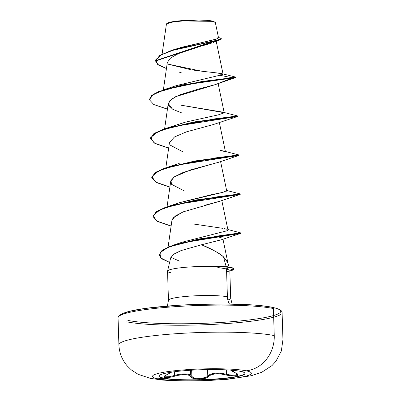 <?xml version="1.0" encoding="UTF-8"?>
<svg xmlns="http://www.w3.org/2000/svg" width="401" height="401" viewBox="0 0 401 401"><rect width="100%" height="100%" fill="white"/><g stroke="black" fill="none" stroke-linecap="round" stroke-linejoin="round"><path stroke-width="0.6" d="M244.635 374.188A43.082 5.113 -1.8 0 1 209.066 379.662A43.082 5.113 -1.8 0 1 163.453 378.323L163.443 378.028A43.082 5.113 178.2 0 0 209.061 379.366A43.082 5.113 178.2 0 0 244.625 373.892M244.991 373.336A43.082 5.113 -1.8 0 1 211.327 379.246A43.082 5.113 -1.8 0 1 163.443 378.028L164.826 377.486L169.016 377.421L171.834 376.935L177.407 375.456L182.821 374.594L185.312 374.559L189.242 375.336L192.295 377.927L196.786 379.045L199.663 379.12L205.122 378.333L207.157 377.541L210.956 374.825L215.287 373.852L220.67 373.943L229.086 375.582L234.715 375.973L236.675 375.742L237.788 375.276L237.968 374.624L237.197 373.827L232.63 371.411L231.793 370.354L232.254 370.123M190.37 370.268L190.52 375.06L190.37 370.268M158.901 376.043A43.082 5.113 -1.8 0 0 163.443 378.028L164.826 377.486L164.074 376.404L167.016 374.609A0.662 0.391 66.1 0 0 167.102 374.584A0.662 0.391 -113.9 0 1 167.016 374.609L171.498 372.163L167.016 374.609C163.834 376.048 163.102 377.005 164.826 377.486C167.117 377.827 170.41 377.396 174.711 376.188C183.292 373.812 188.811 374.073 191.272 376.97C192.239 380.018 206.5 379.682 208.405 376.564A0.662 0.591 -142 0 1 207.783 375.948L207.588 369.592L207.783 375.948L206.615 376.905L204.7 377.682L199.487 378.434L194.465 377.922L192.766 377.231L191.853 376.328L191.658 370.188L191.853 376.328L190.52 375.06C186.786 373.341 181.417 373.491 174.41 375.501L169.132 376.724L165.237 376.81L164.365 376.253L167.097 374.589A0.662 0.391 66.1 0 0 167.167 374.539M150.24 378.343A32.827 29.193 -78.4 0 0 157.773 378.8A49.433 5.865 -1.8 0 1 179.813 370.238A49.433 5.865 -1.8 0 1 246.124 370.805A32.827 29.193 -78.4 0 0 274.254 335.587A82.06 9.739 178.2 0 0 187.367 333.036A82.06 9.739 178.2 0 0 119.618 343.457A82.06 9.739 -1.8 0 1 187.367 333.036A82.06 9.739 -1.8 0 1 274.254 335.587L273.407 308.539A82.06 9.739 178.2 0 0 186.515 305.988A82.06 9.739 178.2 0 0 118.771 316.409A82.06 9.739 -1.8 0 1 186.515 305.988A82.06 9.739 -1.8 0 1 273.407 308.539A1.318 1.173 -78.4 0 0 272.51 307.356A1.318 1.173 101.6 0 1 273.407 308.539L274.254 335.587A32.827 29.193 101.6 0 1 246.124 370.805A8206.209 7298.411 101.6 0 1 240.45 371.351A43.082 5.113 -1.8 0 1 221.242 378.815A43.082 5.113 -1.8 0 1 163.453 378.323A8206.209 7298.411 101.6 0 1 157.773 378.8A49.433 5.865 178.2 0 0 224.084 379.361A49.433 5.865 178.2 0 0 246.124 370.805A49.433 5.865 178.2 0 0 179.813 370.238A49.433 5.865 178.2 0 0 157.773 378.8A8206.209 7298.411 -78.4 0 0 163.453 378.323A43.082 5.113 -1.8 0 1 182.661 370.86A43.082 5.113 -1.8 0 1 240.45 371.351A8206.209 7298.411 -78.4 0 0 246.124 370.805A49.433 5.865 -1.8 0 1 224.084 379.361A49.433 5.865 -1.8 0 1 157.773 378.8A32.827 29.193 101.6 0 1 150.305 378.359L138.144 374.313L131.473 370.013L127.302 365.993C122.024 359.847 119.222 352.78 118.902 344.805L118.054 317.752C118.841 312.79 133.834 309.031 163.047 306.484C201.432 302.795 254.099 303.241 272.495 307.356C282.354 309.707 280.685 310.67 281.632 311.206L282.098 312.6L282.946 339.647L281.332 351.03L275.928 361.286L272.018 365.562L261.673 372.318L251.196 375.747L227.131 379.351L203.001 380.845L178.079 380.95L162.806 380.098L150.32 378.359M166.946 23.413L166.585 23.789L173.503 21.86L186.405 20.636L212.756 21.353L212.45 21.052A24.12 2.862 178.2 0 0 186.831 20.306A24.12 2.862 178.2 0 0 166.976 23.383M230.821 267.412L226.139 266.475L223.437 256.79C221.502 254.991 218.345 252.911 213.964 250.55L201.518 244.77C210.425 248.274 217.728 252.279 223.437 256.79L226.139 266.475L230.841 267.417A29.869 3.544 -1.8 0 1 233.868 268.555L233.878 268.881L229.663 270.204L226.525 268.906L217.808 267.497M127.879 320.399A80.741 9.584 178.2 0 0 236.189 321.316A80.741 9.584 178.2 0 0 272.189 307.336A80.741 9.584 178.2 0 0 183.367 305.006A80.741 9.584 178.2 0 0 119.423 315.903M229.442 304.018A14.652 13.032 101.6 0 1 227.402 296.805L226.525 268.906L227.402 296.805A14.652 13.032 -78.4 0 0 229.442 304.018M230.425 298.855A31.138 3.694 -1.8 0 1 227.828 299.998M170.841 272.755A31.138 3.694 -1.8 0 1 167.568 271.051A31.138 3.694 -1.8 0 1 205.352 266.419L205.096 266.264L205.422 266.249M217.497 265.928L220.169 265.983M229.131 267.066L227.778 262.645L223.437 256.79L227.307 261.537M205.583 266.595L205.352 266.419A31.138 3.694 178.2 0 0 167.974 270.575M168.726 299.793A31.138 3.694 -1.8 0 1 194.43 295.838A31.138 3.694 -1.8 0 1 227.402 296.805A31.138 3.694 -1.8 0 0 194.43 295.838A31.138 3.694 -1.8 0 0 168.726 299.793M211.362 43.133L208.751 43.96M207.502 44.326L202.169 45.839M200.6 46.275L178.54 53.549L170.62 57.939L167.312 62.516L163.382 89.844M181.838 112.957L172.941 109.393L168.51 105.318L169.493 100.977L175.648 96.691L215.417 84.581L198.064 89.157L179.944 94.791L172.004 98.796L168.255 103.448L172.495 109.137M169.463 142.535L174.4 137.012L186.31 131.899L213.402 124.536L186.455 131.854L174.535 136.931L169.483 142.425L165.834 167.798M208.655 165.052L183.347 172.375L174.31 176.846L170.706 181.402L167.057 206.776M219.843 201.232L204.034 205.492M188.681 209.878L188.009 210.104M185.457 211.011L183.623 211.713M182.37 212.229L173.207 217.858L171.929 220.375L168.034 247.457M215.362 236.329L216.314 236.525M219.492 237.232L222.274 238.089M221.352 239.763L201.518 244.77L221.116 239.853L240.61 233.387L182.5 242.836L167.663 247.617L159.894 252.8L160.686 257.893L169.608 262.419L161.954 258.916L159.167 255.011L162.029 250.7L170.535 246.465L199.056 239.292L237.542 233.868L240.79 233.282L240.78 232.956L199.046 238.966L170.525 246.139L162.019 250.374L159.167 254.846L162.856 249.793L174.119 244.896L218.725 235.863L240.615 232.871L227.853 229.517M227.883 262.951L228.089 263.748M227.477 268.595L225.913 268.755M179.357 261.091L170.856 257.297L179.357 261.091M227.953 229.999L227.081 230.77L227.948 229.963L221.803 200.505M179.833 202.625L221.608 192.645M222.329 192.48L223.081 192.305M226.455 191.177L226.685 190.801L220.575 161.528M225.402 151.708L220.014 150.34L224.159 151.137M177.558 124.616L185.723 122.069L218.069 114.927L224.234 112.851L218.119 83.538M224.134 112.686L181.112 105.207L222.936 112.16M176.405 85.614L219.873 75.258L222.259 73.729L221.091 73.483M221.036 75.002L221.552 74.872M222.41 74.616L223.066 74.145L217.081 72.942L201.798 71.223L167.392 64L190.605 69.679M180.024 47.664L215.583 39.403L218.555 37.945L215.332 22.496L212.756 21.353L181.703 20.947M196.776 47.358L186.505 50.526M179.518 72.22L181.397 72.857M166.029 108.731L153.789 104.531L149.317 99.638L151.643 95.769L158.59 91.944L182.801 85.182L232.019 78.075L232.009 77.749L235.668 77.147L235.678 77.473L232.019 78.075L215.417 84.581L232.019 78.075L235.512 77.573L215.723 84.456M218.465 37.509L219.788 37.869L220.144 39.514L171.443 50.446L159.778 55.423L155.543 60.706L221.382 38.712L221.392 39.037L155.553 61.032L158.405 64.977L166.445 68.551L157.503 64.295L155.854 59.579L161.443 54.802L172.771 50.356L220.284 39.794L221.332 38.877M221.382 38.712L219.778 37.869M171.443 50.446L175.683 49.042L217.638 38.737L216.881 37.062M223.021 73.934L235.462 77.047L232.009 77.749L219.873 75.258L176.751 85.493L165.382 89.202L202.154 81.463L232.009 77.749L182.791 84.857L158.58 91.618L151.633 95.443L149.317 99.638M219.959 73.308L216.144 72.832M205.492 71.659L194.6 70.275M232.119 304.068L230.7 298.344L229.823 270.54M272.189 307.336L263.748 306.008M252.861 304.986L225.487 303.983L194.244 304.484M178.651 305.286L150.5 307.833M139.022 309.482L129.889 311.301L123.448 313.216L119.954 315.156M273.677 317.196A82.06 9.739 -1.8 0 1 200.38 324.91A82.06 9.739 -1.8 0 1 126.746 321.813A82.06 9.739 178.2 0 0 213.633 324.364A82.06 9.739 178.2 0 0 281.382 313.943M228.846 271.221L226.605 271.562M170.701 257.788L173.899 254.089L181.127 250.56L201.518 244.77M171.919 220.455L175.237 216.034L183.422 211.793L219.588 201.327L240.114 194.405L175.984 204.51L160.194 209.783L153.157 215.477L156.58 220.956L171.122 226.004M184.29 190.911L171.588 184.34L170.921 180.59L174.39 176.791L190.806 169.829L218.365 162.35L238.886 155.428L174.761 165.533L158.966 170.806L151.934 176.5L155.357 181.984L169.894 187.031M183.062 151.934L170.189 145.122M213.402 124.536L237.663 116.455L173.533 126.556L157.743 131.834L150.706 137.523L154.134 143.007L168.671 148.054M219.873 75.258L232.009 77.749L232.019 78.075L202.194 81.784L165.438 89.513L153.483 94.476L149.317 99.633L153.773 104.521L167.448 109.077M229.838 270.946L232.871 270.104L233.878 268.881L234.069 269.272L233.868 268.555A29.869 3.544 178.2 0 0 230.861 267.422A29.869 3.544 178.2 0 0 205.096 266.264L205.357 266.585A29.869 3.544 -1.8 0 1 233.878 268.881A29.869 3.544 178.2 0 0 205.357 266.585M237.798 116.039L194.004 121.954L163.132 129.328L153.738 133.754L150.545 138.616L153.748 134.079L163.142 129.653L194.014 122.275L234.48 116.912L237.813 116.365L237.798 116.039M239.026 155.017L195.227 160.926L164.36 168.305L154.961 172.731L151.768 177.593L154.971 173.057L164.37 168.626L195.237 161.252L235.703 155.889L239.036 155.342L239.026 155.017M240.249 193.994L196.45 199.904L165.583 207.277L156.19 211.708L152.992 216.565L156.2 212.029L165.593 207.603L196.465 200.229L236.931 194.861L240.259 194.32L240.249 193.994M169.708 225.658L157.468 221.457L152.992 216.565M168.48 186.686L156.24 182.48L151.768 177.593M167.257 147.708L155.017 143.508L150.545 138.616M185.723 122.069L166.61 128.18L214.52 118.886L237.648 115.964L224.164 112.501M226.675 190.761L222.841 192.36L211.447 194.701L180.425 202.42L169.062 206.129L216.971 196.841L240.099 193.914L226.61 190.45M194.194 224.109L222.68 228.324M224.55 228.655L226.625 229.177M227.081 230.77L182.044 242.224L174.119 244.896M152.992 216.405L157.002 211.167L169.062 206.129M151.768 177.427L155.773 172.194L167.834 167.152L215.743 157.864L238.871 154.941L225.387 151.473M150.54 138.455L154.55 133.217L166.61 128.18M149.317 99.478L153.322 94.24L165.382 89.202M226.525 268.906L229.663 270.204L233.878 268.881L233.868 268.555M205.096 266.264A29.869 3.544 -1.8 0 1 230.861 267.422M214.941 22.055L212.756 21.353M214.821 21.91L215.192 22.255M212.45 21.052L206.675 20.351L198.495 20.05L180.094 20.777L172.666 21.694L168.014 22.807L166.846 23.955M237.367 373.867L237.427 374.479L235.397 375.231L231.227 375.171L226.445 374.263L226.304 369.862L226.445 374.263L226.119 374.96C234.354 377.156 242.224 375.496 235.557 372.965A0.662 0.446 113.5 0 1 235.437 372.94A0.662 0.446 -66.5 0 0 235.557 372.965L231.908 370.233M174.41 375.501L174.711 376.188L174.295 371.772L174.41 375.501L179.097 374.384L183.698 373.862L187.673 374.098L190.52 375.06M226.445 374.263L226.119 374.96C217.613 373 211.708 373.537 208.405 376.564A0.662 0.591 38 0 1 207.783 375.948L210.485 374.173L215.046 373.176L220.705 373.246L226.445 374.263C217.502 372.303 211.282 372.865 207.783 375.948C206.014 378.985 192.766 379.296 191.853 376.328A0.662 0.612 152.7 0 1 191.272 376.97A0.662 0.612 -27.3 0 0 191.853 376.328M237.492 374.218L234.826 375.281L228.61 374.775M235.332 372.865A0.662 0.446 -66.5 0 0 235.432 372.935L237.492 374.243M163.443 378.028L163.453 378.323M159.267 375.486A43.082 5.113 -1.8 0 1 194.831 370.013A43.082 5.113 -1.8 0 1 240.45 371.351M170.706 257.768L167.553 271.096M167.543 271.216L168.455 300.304L167.392 306.098M216.214 41.298L223.066 74.145M168.255 103.448L164.605 128.821M219.352 122.551L225.457 151.824M222.966 239.181L228.014 263.387M162.099 54.13L166.425 24.085M213.287 42.436L220.284 39.794M155.553 61.032L155.543 60.706M159.157 254.685L159.167 255.011M179.207 163.443L167.834 167.152M231.262 369.852C232.344 370.604 228.75 369.391 235.437 372.94M167.097 374.589L171.598 372.148"/></g></svg>
